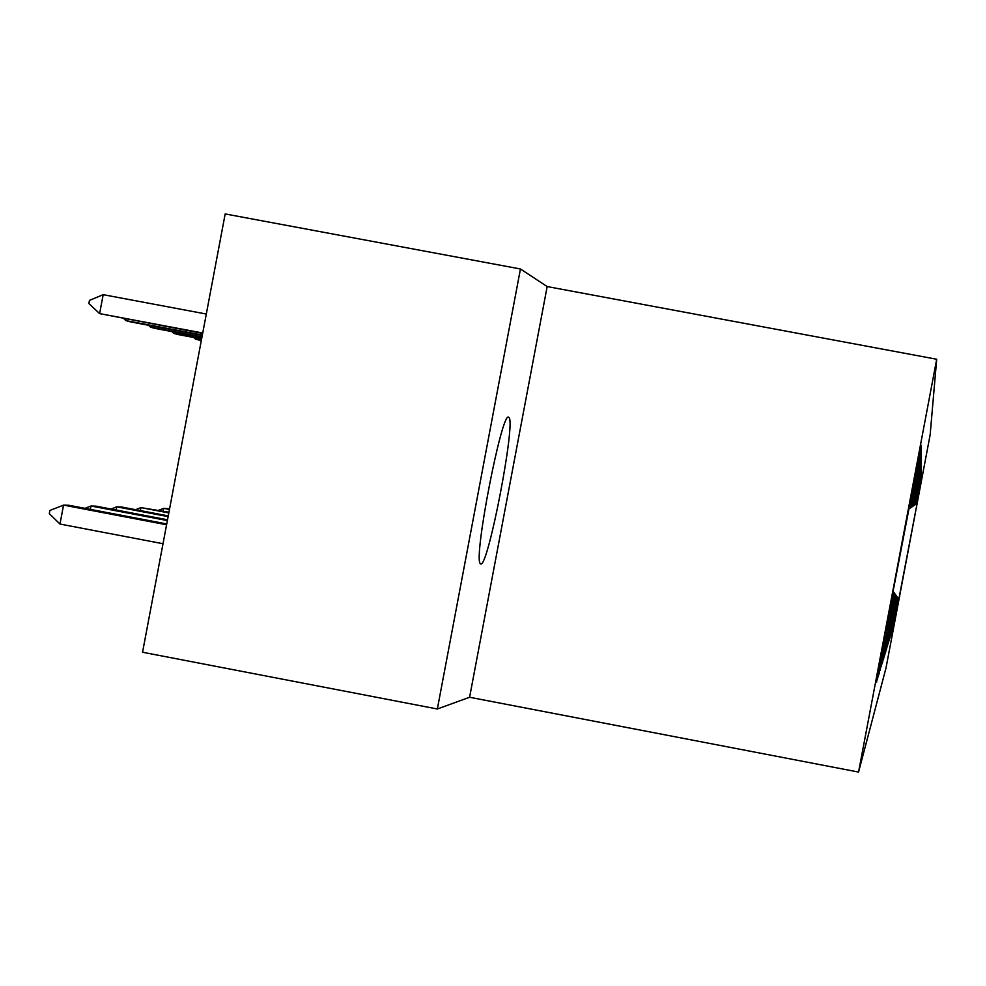 <?xml version="1.0" encoding="UTF-8"?>
<svg xmlns="http://www.w3.org/2000/svg" width="986" height="986" viewBox="0 0 986 986"><rect width="100%" height="100%" fill="white"/><g stroke="black" fill="none" stroke-linecap="round" stroke-linejoin="round"><path stroke-width="1.48" d="M480.872 563.992C488.255 566.679 515.937 422.279 508.973 417.497L508.591 417.214C501.936 410.866 473.502 557.189 480.182 563.499L480.872 563.992M547.168 286.556L520.448 268.981L225.178 213.937L142.551 652.239L437.353 708.996L469.595 697.262L858.559 772.063L936.7 359.249L547.168 286.556L469.595 697.262M858.559 772.063L886.007 667.966L930.143 434.814L936.7 359.249M876.32 682.324L883.801 643.932L877.429 679.391L885.021 640.37L878.822 674.781L886.155 637.03L880.116 670.468L887.227 633.899L881.348 666.4L888.226 630.941L882.507 662.567L889.175 628.156L883.592 658.944L890.075 625.531L884.627 655.517L890.925 623.041L885.613 652.276L891.726 620.675L886.537 649.207L892.49 618.444L887.412 646.286L893.217 616.312L888.25 643.501L893.908 614.29L889.052 640.863L894.561 612.355L889.816 638.336L895.189 610.519L890.543 635.933L895.781 608.756L891.233 633.628L896.36 607.08L891.899 631.434L898.234 601.583L893.945 624.656L917.128 503.39L908.439 509.257M876.529 682.374L883.32 645.362L881.866 649.626L921.183 445.29M917.128 503.39L921.491 476.386L916.721 500.777L921.479 475.153L916.61 500.075L921.479 473.872L916.499 499.323L921.479 472.516L916.376 498.546L921.466 471.111L916.253 497.745L921.466 469.632L916.13 496.882L921.466 468.091L915.994 495.995L921.454 466.464L915.846 495.058L921.454 464.751L915.698 494.06L921.442 462.952L915.538 493.025L921.442 461.054L915.365 491.928L921.442 459.045L915.181 490.757L921.429 456.937L914.996 489.524L921.429 454.682L914.798 488.23L921.417 452.303L914.589 486.837L921.405 449.776L914.355 485.371L921.405 447.077L914.121 483.793L921.392 445.339M883.136 642.934L883.801 643.932M883.616 640.333L884.565 641.713M914.121 483.793L913.122 484.471M914.268 484.779L912.888 485.716M883.924 638.755L885.021 640.37M884.38 636.327L885.724 638.287M914.355 485.371L912.753 486.468M914.503 486.283L912.531 487.626M884.664 634.848L886.155 637.03M885.095 632.556L886.821 635.083M914.589 486.837L912.395 488.329M914.712 487.7L912.186 489.426M885.354 631.163L887.227 633.899M885.761 629.006L887.844 632.063M914.798 488.23L912.062 490.091M914.922 489.044L911.865 491.114M886.02 627.7L888.226 630.941M886.402 625.666L888.817 629.216M914.996 489.524L911.754 491.743M915.119 490.301L911.569 492.717M886.636 624.434L889.175 628.156M886.993 622.511L889.729 626.517M915.181 490.757L911.458 493.296M915.291 491.484L911.286 494.22M887.215 621.34L890.075 625.531M887.56 619.528L890.605 623.978M915.365 491.928L911.175 494.775M915.464 492.606L911.015 495.638M887.77 618.419L890.925 623.041M888.103 616.694L891.418 621.574M915.538 493.025L910.916 496.168M915.637 493.666L910.756 496.993M888.3 615.646L891.726 620.675M888.608 614.019L892.194 619.282M915.698 494.06L910.657 497.486M915.784 494.676L910.509 498.275M888.793 613.021L892.49 618.444M889.089 611.468L892.934 617.113M915.846 495.058L910.423 498.743M915.932 495.638L910.288 499.483M889.261 610.531L893.217 616.312M889.545 609.052L893.636 615.054M915.994 495.995L910.201 499.939M916.08 496.55L910.066 500.641M889.717 608.152L893.908 614.29M889.976 606.747L894.314 613.082M916.13 496.882L909.979 501.073M916.204 497.412L909.856 501.738M890.148 605.885L894.561 612.355M890.395 604.541L894.955 611.209M916.253 497.745L909.782 502.145M916.339 498.238L909.659 502.786M890.555 603.728L895.189 610.519M890.789 602.446L895.559 609.422M916.376 498.546L909.585 503.18M916.45 499.039L909.474 503.784M890.937 601.67L895.781 608.756M891.171 600.449L896.138 607.721M916.499 499.323L909.4 504.166M916.573 499.791L909.289 504.746M891.319 599.698L896.36 607.08M891.541 598.527L896.693 606.082M916.61 500.075L909.215 505.103M916.684 500.506L909.117 505.658M891.677 597.812L896.903 605.478M891.886 596.69L897.235 604.517M916.721 500.777L909.055 506.003M916.783 501.196L908.944 506.533M892.01 596.012L897.433 603.937M892.219 594.94L897.741 603.025M916.832 501.455L908.882 506.866M916.894 501.862L908.796 507.371M892.342 594.275L897.926 602.471M892.54 593.252L898.234 601.583M916.931 502.108L908.735 507.691M916.992 502.503L908.636 508.184M892.65 592.623L898.419 601.053M892.959 590.996L898.912 599.574M917.029 502.737L908.587 508.48M520.448 268.981L437.353 708.996M882.815 644.622L883.32 645.362M914.022 483.165L913.282 483.67M195.857 337.878L195.598 339.209L201.304 340.601M201.354 340.293L195.598 339.209L193.737 337.483M174.041 331.974L173.77 333.391L178.072 334.537L201.612 338.962M201.674 338.642L173.77 333.391L171.798 331.555M169.592 508.801L163.713 508.357L169.469 509.454M158.697 510.292L163.713 508.357L163.195 511.155M168.939 512.239L140.936 507.617L168.816 512.93M135.612 509.676L140.936 507.617L140.369 510.588M168.249 515.9L121.5 506.989L116.73 506.829L168.113 516.627M111.085 509.035L116.73 506.829L116.138 509.996M150.87 325.7L150.587 327.204L155.159 328.424L201.933 337.224M201.994 336.879L150.587 327.204L148.492 325.257M167.521 519.795L96.073 506.163L90.995 506.003L167.374 520.571M84.981 508.345L90.995 506.003L90.355 509.368M126.22 319.02L125.925 320.623L130.781 321.929L202.278 335.376M202.352 335.006L125.925 320.623L123.694 318.552M166.733 523.936L68.958 505.288L63.548 505.115L166.585 524.774M59.973 524.047L49.3 513.607L49.892 510.452L63.548 505.115L59.973 524.047L163.01 543.73M206.308 314.041L103.185 294.666L99.623 313.61L202.66 333.404M202.734 333.009L99.623 313.61L88.876 303.54L89.467 300.385L103.185 294.666M508.049 417.312L508.973 417.497"/></g></svg>
